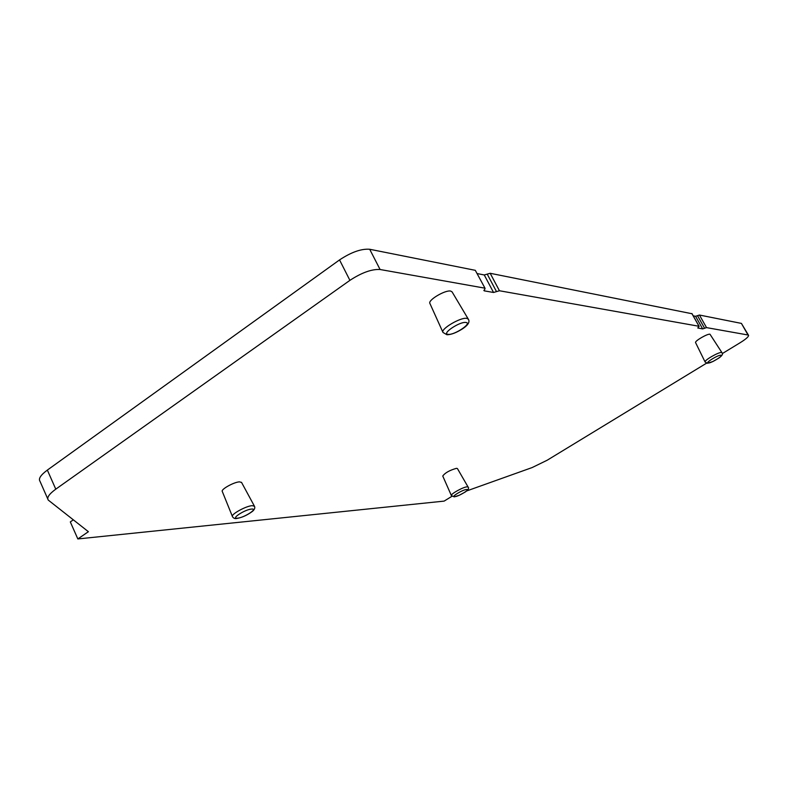 <?xml version="1.0" encoding="UTF-8"?>
<svg xmlns="http://www.w3.org/2000/svg" width="788" height="788" viewBox="0 0 788 788"><rect width="100%" height="100%" fill="white"/><g stroke="black" fill="none" stroke-linecap="round" stroke-linejoin="round"><path stroke-width="1.18" d="M721.946 352.65L709.978 334.22C707.575 333.531 694.652 341.017 695.558 342.563L695.607 342.672M706.521 327.611L748.019 334.999L741.419 323.405L699.439 315.033L706.521 327.611L702.679 328.911L697.784 327.995L699.025 326.281L499.454 290.752L493.544 292.476L484.177 290.841L485.083 288.359L475.292 270.323L369.69 249.264C361.337 248.604 351.29 252.16 339.539 259.912L47.349 470.091C40.73 474.997 38.277 478.71 39.971 481.232L47.753 498.902M451.918 496.312L444.136 501.109L77.835 538.943L88.394 531.703L48.265 500.084C46.62 497.671 49.122 494.037 55.781 489.161L349.911 280.351C361.731 272.628 371.788 269.013 380.082 269.506L484.719 288.132M706.55 363.179L547.138 460.251L532.117 467.57L466.634 490.963M748.019 334.999L748.59 335.392C748.551 336.791 745.793 339.204 740.306 342.622L722.31 353.585M232.371 516.396L222.305 491.495C220.443 489.575 233.997 481.98 239.542 481.862L241.581 482.473M451.406 495.622L442.757 476.031C445.053 472.83 449.633 470.259 456.488 468.318L457.424 468.565L468.141 487.112M468.328 319.189L466.791 318.352C460.753 317.071 440.591 328.931 442.945 332.349L429.884 303.41C427.726 300.179 445.289 289.748 450.687 291.077L452.066 291.865L468.249 319.051M741.419 323.405L748.482 335.215M77.835 538.943L70.309 521.922L73.304 519.844M485.083 288.359L475.292 270.323M691.972 313.732L490.175 273.288L484.256 274.963L477.262 273.594M693.243 315.84L695.587 316.303L702.679 328.911M699.439 315.033L695.587 316.303M708.146 363.022C704.886 362.894 718.37 354.679 720.931 355.23C724.064 355.427 710.737 363.524 708.146 363.022M722.084 352.866C723.226 353.92 722.153 355.664 718.853 358.077L712.815 361.564L707.269 363.288L705.073 361.968C704.098 360.323 718.902 351.832 721.581 352.502L722.025 352.758M254.465 506.26L252.18 505.66C245.994 505.955 230.569 514.495 232.44 516.583M251.48 509.078C244.802 509.501 230.135 519.125 237.572 518.179C244.231 517.716 258.73 508.25 251.48 509.078M465.905 322.469C459.828 321.346 441.083 333.935 448.165 334.339C454.262 335.353 472.711 323.041 465.905 322.469M466.496 489.496C470.978 488.954 458.813 496.43 454.824 496.676C450.224 497.287 462.517 489.712 466.496 489.496M451.376 495.583C450.175 494.234 463.186 486.974 467.087 486.826L468.171 487.151C469.244 488.225 468.249 489.85 465.176 492.047L459.217 495.288L454.272 496.883L451.376 495.583M468.308 319.16L468.407 319.327C470.003 321.898 468.161 324.981 462.881 328.596C456.567 332.654 451.258 334.703 446.954 334.752L442.994 332.457M55.781 489.161L47.349 470.091M349.911 280.351L339.539 259.912M380.082 269.506L369.69 249.264M483.862 290.24L484.177 290.841M484.256 274.963L493.544 292.476M487.22 274.125L496.509 291.619M490.175 273.288L499.454 290.752M691.854 313.516L699.025 326.281M697.518 315.673L704.6 328.261M705.122 362.066L695.558 342.563M232.529 516.761C233.583 518.337 235.041 518.908 236.912 518.445C242.192 517.509 247.432 515.096 252.643 511.225C254.652 509.353 255.253 507.689 254.445 506.211L241.492 482.305M691.982 313.614L699.133 326.331"/></g></svg>

